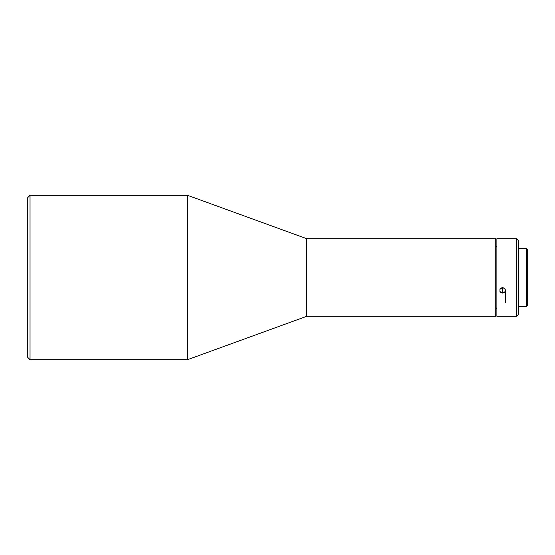 <?xml version="1.0" encoding="UTF-8"?>
<svg xmlns="http://www.w3.org/2000/svg" width="555" height="555" viewBox="0 0 555 555"><rect width="100%" height="100%" fill="white"/><g stroke="black" fill="none" stroke-linecap="round" stroke-linejoin="round"><path stroke-width="0.83" d="M501.505 287.913L502.594 287.705L502.594 293.082L500.575 292.312L499.958 291.451L499.958 289.391L500.575 288.51L503.149 287.754L504.613 288.503L505.39 289.897L505.23 291.451L504.183 292.638L502.039 293.033L499.958 291.451L499.958 289.391L501.505 287.913M526.563 306.492L527.25 305.805L527.25 249.195L526.563 248.508L526.563 306.492L526.563 248.508L518.349 248.508L526.563 248.508L527.25 249.195L527.25 305.805L526.563 306.492L518.349 306.492L526.563 306.492M516.518 316.308L518.349 314.484L518.349 240.516L516.518 238.692L516.518 316.308L516.518 238.692L496.885 238.692L496.885 316.308L516.518 316.308L496.885 316.308L496.885 238.692L516.518 238.692L518.349 240.516L518.349 314.484L516.518 316.308M30.032 195.318L27.75 197.601L27.75 357.399L30.032 359.682L30.032 195.318L30.032 359.682L187.555 359.682L187.555 195.318L30.032 195.318L187.555 195.318L187.555 359.682L306.721 316.308L306.721 238.692L187.555 195.318L306.721 238.692L306.721 316.308L495.747 316.308L495.747 238.692L306.721 238.692L495.747 238.692L495.747 316.308L306.721 316.308L187.555 359.682L30.032 359.682L27.75 357.399L27.75 197.601L30.032 195.318M495.747 308.316L496.885 308.316L495.747 308.316M496.885 246.684L495.747 246.684L496.885 246.684M502.594 293.082L502.594 287.705L504.613 288.503L505.445 290.425L504.613 292.312L502.594 293.082M505.445 290.112L505.445 302.725"/></g></svg>
